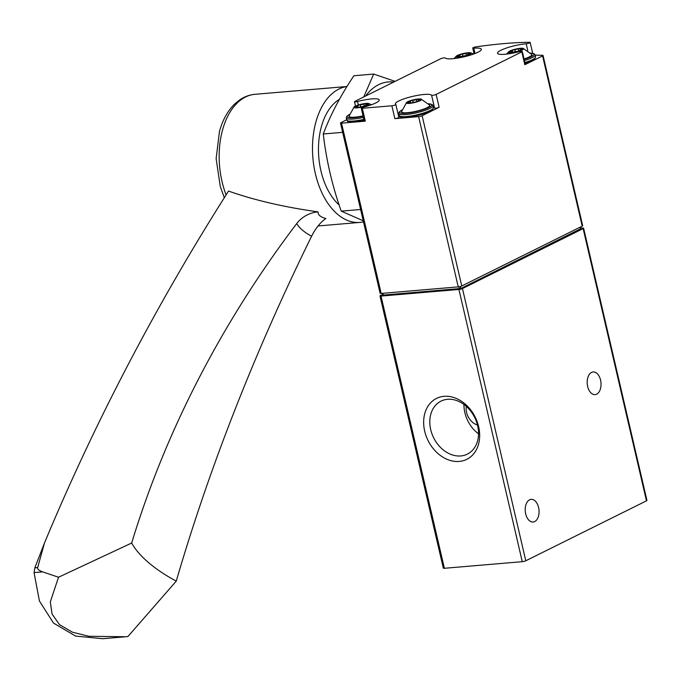 <?xml version="1.0" encoding="UTF-8"?>
<svg xmlns="http://www.w3.org/2000/svg" width="681" height="681" viewBox="0 0 681 681"><rect width="100%" height="100%" fill="white"/><g stroke="black" fill="none" stroke-linecap="round" stroke-linejoin="round"><path stroke-width="1.02" d="M595.211 278.18L606.482 326.616M382.748 294.388L380.449 295.528A2.588 0.477 -13.1 0 0 379.981 295.937A2.588 0.477 -13.1 0 0 381.037 296.082L458.926 289.468A2.588 0.477 -13.1 0 0 462.45 288.565L583.14 228.629A2.588 0.477 -13.1 0 0 583.608 228.212A2.588 0.477 -13.1 0 0 583.132 228.058A155.123 28.73 -13.1 0 0 580.501 227.948M379.981 295.937L443.331 568.15A2.588 0.477 -13.1 0 0 444.378 568.286L522.276 561.68A2.588 0.477 -13.1 0 0 525.792 560.778L646.482 500.833A2.588 0.477 -13.1 0 0 646.95 500.424L583.608 228.212M627.805 418.245L639.076 466.681M478.624 426.587A34.016 26.321 -116.4 0 0 431.609 401.824A34.016 26.321 -116.4 0 0 444.736 458.219A34.016 26.321 -116.4 0 0 478.624 426.587M600.565 380.083A11.373 6.887 85.1 0 0 593.151 371.954A11.373 6.887 85.1 0 0 587.243 383.871A11.373 6.887 85.1 0 0 595.075 394.622A11.373 6.887 85.1 0 0 600.565 380.083M538.586 507.49A11.373 6.887 85.1 0 0 531.171 499.36A11.373 6.887 85.1 0 0 525.272 511.278A11.373 6.887 85.1 0 0 533.095 522.029A11.373 6.887 85.1 0 0 538.586 507.49M463.957 404.48A29.589 22.899 -116.4 0 0 478.53 433.823M466.332 406.404A14.48 11.202 -116.4 0 0 477.466 424.987M477.628 425.642A29.589 22.899 -116.4 0 0 441.007 401.126A29.589 22.899 -116.4 0 0 433.661 437.815A29.589 22.899 -116.4 0 0 467.328 454.133A29.589 22.899 -116.4 0 0 477.628 425.642M398.802 117.268A2.588 0.477 -13.1 0 1 398.845 117.328A2.588 0.477 -13.1 0 1 397.525 118.077A2.588 0.477 -13.1 0 1 394.861 118.647L418.619 116.63A2.588 0.477 -13.1 0 0 422.135 115.727L439.134 107.283L436.138 94.421L521.825 51.867A2.588 0.477 -13.1 0 0 522.293 51.45A2.588 0.477 -13.1 0 0 519.271 51.671A18.617 3.448 -13.1 0 1 497.539 53.229A18.617 3.448 -13.1 0 1 507.005 47.849A18.617 3.448 -13.1 0 1 526.192 43.771A2.588 0.477 -13.1 0 0 528.856 43.201A2.588 0.477 -13.1 0 0 530.167 42.452A2.588 0.477 -13.1 0 0 529.529 42.29A155.123 28.73 -13.1 0 0 476.257 46.81A2.588 0.477 -13.1 0 0 472.75 48.07A2.588 0.477 -13.1 0 0 473.797 48.215A18.617 3.448 -13.1 0 1 481.322 49.245A18.617 3.448 -13.1 0 1 464.757 56.642A18.617 3.448 -13.1 0 1 445.195 57.953A2.588 0.477 -13.1 0 0 443.314 57.97A2.588 0.477 -13.1 0 0 440.65 58.753L354.963 101.307A2.588 0.477 -13.1 0 0 354.495 101.724A2.588 0.477 -13.1 0 0 357.516 101.503A18.617 3.448 -13.1 0 1 379.249 99.945A18.617 3.448 -13.1 0 1 363.45 107.147A2.588 0.477 -13.1 0 0 361.253 108.143A2.588 0.477 -13.1 0 0 362.309 108.288L391.864 105.776A2.588 0.477 -13.1 0 0 394.537 105.214A2.588 0.477 -13.1 0 0 395.848 104.465A2.588 0.477 -13.1 0 0 395.806 104.397A18.617 3.448 -13.1 0 1 395.457 103.929A18.617 3.448 -13.1 0 1 412.031 96.532A18.617 3.448 -13.1 0 1 431.592 95.212A2.588 0.477 -13.1 0 0 433.474 95.204A2.588 0.477 -13.1 0 0 436.138 94.421M346.697 119.771L340.96 122.614A2.588 0.477 -13.1 0 0 340.491 123.031L380.109 293.281A2.588 0.477 -13.1 0 0 381.164 293.426L458.236 286.88A2.588 0.477 -13.1 0 0 461.752 285.977L582.204 226.16A2.588 0.477 -13.1 0 0 582.672 225.751L543.055 55.493A2.588 0.477 -13.1 0 0 542.578 55.331A155.123 28.73 -13.1 0 0 535.155 55.152M522.293 51.45L525.289 64.32A2.588 0.477 -13.1 0 1 524.821 64.729L542.587 55.91A2.588 0.477 -13.1 0 0 543.055 55.493M340.491 123.031A2.588 0.477 -13.1 0 0 341.547 123.176L365.297 121.158L362.309 108.288M383.131 295.086L460.824 288.489L580.527 228.807M534.798 58.217A16.548 3.064 166.9 0 1 525.06 63.333L530.916 61.213L534.559 59.111L535.555 56.906A17.578 3.252 166.9 0 1 524.872 62.541M361.253 108.143L364.25 121.014A2.588 0.477 -13.1 0 0 365.297 121.158M364.054 120.188A16.548 3.064 166.9 0 1 354.724 121.695M432.716 108.909A16.548 3.064 166.9 0 1 424.067 113.684A16.548 3.064 166.9 0 1 407.195 117.234M433.456 107.487A18.617 3.448 -13.1 0 1 434.58 108.083A2.588 0.477 -13.1 0 0 436.47 108.075A2.588 0.477 -13.1 0 0 439.134 107.283M399.202 115.455A18.617 3.448 -13.1 0 0 398.581 116.179M357.031 107.845A7.806 1.447 166.9 0 1 354.163 106.857A7.806 1.447 166.9 0 1 361.134 104.236A7.806 1.447 166.9 0 1 368.54 103.512A7.806 1.447 166.9 0 1 366.14 105.768A7.806 1.447 166.9 0 1 357.031 107.845M365.178 105.759A2.537 0.468 166.9 0 1 365.135 105.7A2.537 0.468 166.9 0 1 367.272 104.721L368.489 104.167L367.536 104.133A2.537 0.468 166.9 0 1 365.867 104.065A2.537 0.468 166.9 0 1 366.055 103.827L363.816 104.014A2.537 0.468 166.9 0 1 360.24 104.746L357.721 105.495A2.537 0.468 166.9 0 1 357.789 105.598A2.537 0.468 166.9 0 1 355.652 106.568L354.435 107.13L355.38 107.164A2.537 0.468 166.9 0 1 357.048 107.223A2.537 0.468 166.9 0 1 356.87 107.47L359.1 107.275A2.537 0.468 166.9 0 1 362.675 106.542L365.135 105.7M363.05 115.855A14.48 2.681 166.9 0 1 354.971 117.149A14.48 2.681 166.9 0 1 349.081 116.153L354.163 106.857M459.113 57.153A7.806 1.447 166.9 0 1 456.244 56.165A7.806 1.447 166.9 0 1 463.216 53.544A7.806 1.447 166.9 0 1 470.622 52.82A7.806 1.447 166.9 0 1 468.222 55.067A7.806 1.447 166.9 0 1 459.113 57.153M467.26 55.067A2.537 0.468 166.9 0 1 467.217 54.999A2.537 0.468 166.9 0 1 469.354 54.029L470.571 53.467L469.618 53.433A2.537 0.468 166.9 0 1 467.949 53.373A2.537 0.468 166.9 0 1 468.136 53.127L465.898 53.322A2.537 0.468 166.9 0 1 462.322 54.054L459.794 54.803A2.537 0.468 166.9 0 1 459.862 54.897A2.537 0.468 166.9 0 1 457.734 55.876L456.508 56.429L457.462 56.463A2.537 0.468 166.9 0 1 459.13 56.523A2.537 0.468 166.9 0 1 458.951 56.77L461.182 56.583A2.537 0.468 166.9 0 1 464.757 55.851L467.277 55.144M409.511 103.393A7.806 1.447 166.9 0 1 406.642 102.405A7.806 1.447 166.9 0 1 413.605 99.784A7.806 1.447 166.9 0 1 421.02 99.06A7.806 1.447 166.9 0 1 418.619 101.307A7.806 1.447 166.9 0 1 409.511 103.393M417.657 101.307A2.537 0.468 166.9 0 1 417.615 101.248A2.537 0.468 166.9 0 1 419.743 100.269L420.969 99.707L420.015 99.673A2.537 0.468 166.9 0 1 418.347 99.613A2.537 0.468 166.9 0 1 418.526 99.366L416.295 99.562A2.537 0.468 166.9 0 1 412.72 100.294L410.217 101.077A2.537 0.468 166.9 0 1 410.26 101.137A2.537 0.468 166.9 0 1 408.123 102.116L406.906 102.669L407.859 102.703A2.537 0.468 166.9 0 1 409.528 102.771A2.537 0.468 166.9 0 1 409.349 103.01L411.579 102.822A2.537 0.468 166.9 0 1 415.155 102.09L417.674 101.384M421.02 99.06L429.685 105.146A14.48 2.681 166.9 0 1 422.841 109.377A14.48 2.681 166.9 0 1 407.451 112.697A14.48 2.681 166.9 0 1 401.56 111.693L406.642 102.405M511.584 52.692A7.806 1.447 166.9 0 1 508.724 51.705A7.806 1.447 166.9 0 1 515.687 49.083A7.806 1.447 166.9 0 1 523.102 48.36A7.806 1.447 166.9 0 1 520.701 50.615A7.806 1.447 166.9 0 1 511.584 52.692M519.739 50.607A2.537 0.468 166.9 0 1 519.688 50.547A2.537 0.468 166.9 0 1 521.825 49.568L523.042 49.015L522.097 48.981A2.537 0.468 166.9 0 1 520.429 48.921A2.537 0.468 166.9 0 1 520.607 48.674L518.377 48.862A2.537 0.468 166.9 0 1 514.802 49.594L512.299 50.377A2.537 0.468 166.9 0 1 512.342 50.445A2.537 0.468 166.9 0 1 510.205 51.415L508.988 51.977L509.941 52.011A2.537 0.468 166.9 0 1 511.61 52.071A2.537 0.468 166.9 0 1 511.422 52.318L513.661 52.122A2.537 0.468 166.9 0 1 517.237 51.39L519.756 50.683M523.102 48.36L531.759 54.454A14.48 2.681 166.9 0 1 524.038 58.966M44.52 542.885L34.85 567.826L34.05 572.602L39.421 601L53.51 623.089L75.574 636.071L102.669 638.71L125.755 636.744L88.939 636.292L72.339 632.164L59.443 624.596L52.062 614.024L50.309 601.927L58.523 577.233L42.597 571.878C39.004 570.559 37.361 569.129 37.651 567.588L44.52 542.885A2326.909 1959.314 151.1 0 1 228.527 191.072C254.532 200.248 284.403 207.186 318.112 211.868C317.729 214.745 320.325 216.967 325.901 218.533A25.852 11.262 118.3 0 0 311.592 236.256A1034.184 450.55 118.3 0 0 176.251 581.14L127.909 636.556L125.755 636.744M339.138 204.972A58.43 35.395 -94.9 0 1 321.432 126.496A58.43 35.395 -94.9 0 1 339.359 99.409M363.484 221.836A68.253 41.345 -94.9 0 1 359.849 222.415A68.253 41.345 -94.9 0 1 320.947 190.663A68.253 41.345 -94.9 0 1 315.95 121.805A68.253 41.345 -94.9 0 1 346.952 86.547M176.251 581.14A118.928 49.5 -164.5 0 1 131.671 543.029A1034.184 870.803 151.1 0 1 296.729 223.555A25.852 21.766 151.1 0 1 318.112 211.868M131.671 543.029L58.523 577.233M365.603 96.03A69.292 41.967 -94.9 0 1 393.661 82.086M395.116 81.371L373.69 74.059L363.739 96.949M363.245 220.789L341.232 211.136C332.302 185.998 326.318 160.282 323.279 133.987C330.464 114.825 340.67 95.417 353.899 75.744L373.69 74.059M323.279 133.987L342.662 132.335M341.232 211.136L360.615 209.493M583.14 228.629L646.482 500.833M381.037 296.082L444.378 568.286M458.926 289.468L522.276 561.68M462.45 288.565L525.792 560.778M418.619 116.63L458.236 286.88M422.135 115.727L461.752 285.977M542.587 55.91L582.204 226.16M524.821 64.729L521.825 51.867M341.547 123.176L381.164 293.426M394.861 118.647L391.864 105.776M460.356 286.48L460.824 288.489M458.934 286.795L459.411 288.846M382.892 293.281L383.369 295.307M580.101 227.207L580.527 229.037M527.758 50.496L526.192 43.771M475.023 53.493L473.797 48.215M358.325 104.993L357.516 101.503M434.58 108.083L431.592 95.212M363.135 116.221A16.548 3.064 166.9 0 1 353.805 117.728A16.548 3.064 166.9 0 1 349.421 114.519M363.407 117.404A17.578 3.252 166.9 0 1 353.448 119.013A17.578 3.252 166.9 0 1 346.297 118.043L346.629 116.562L349.438 114.451M363.867 119.379A17.578 3.252 166.9 0 1 353.907 120.997A17.578 3.252 166.9 0 1 346.757 120.026C348.578 120.869 344.041 121.848 354.58 121.729L364.063 120.205M428.655 103.835A16.548 3.064 166.9 0 1 427.149 108.245A16.548 3.064 166.9 0 1 406.276 113.276A16.548 3.064 166.9 0 1 401.901 110.067M428.613 103.784L432.06 104.44L433.022 105.623A17.578 3.252 166.9 0 1 424.059 110.714A17.578 3.252 166.9 0 1 405.919 114.561A17.578 3.252 166.9 0 1 398.768 113.591L399.109 112.11L401.918 109.999M406.378 116.536A17.578 3.252 166.9 0 1 399.228 115.566C401.049 116.417 396.521 117.396 407.059 117.277C418.253 116.46 433.15 110.765 432.478 109.811L433.482 107.598A17.578 3.252 166.9 0 1 424.518 112.688A17.578 3.252 166.9 0 1 406.378 116.536M530.737 53.144A16.548 3.064 166.9 0 1 524.132 59.375M530.686 53.084L534.142 53.739L535.096 54.923A17.578 3.252 166.9 0 1 524.413 60.558M355.78 107.104L355.652 106.568M358.215 107.547L357.772 105.666M360.717 106.798L360.24 104.746M364.344 106.253L363.816 104.014M367.655 104.619L367.536 104.133M510.333 51.96L510.205 51.415M512.767 52.394L512.333 50.513M515.279 51.645L514.802 49.594M518.896 51.101L518.377 48.862M522.208 49.466L522.097 48.981M408.251 102.652L408.123 102.116M410.686 103.086L410.251 101.214M413.197 102.337L412.72 100.294M416.815 101.801L416.295 99.562M420.126 100.158L420.015 99.673M457.853 56.412L457.734 55.876M460.288 56.846L459.854 54.974M462.799 56.097L462.322 54.054M466.417 55.561L465.898 53.322M469.728 53.918L469.618 53.433M226.101 194.894A68.253 41.345 -94.9 0 1 222.619 129.731A68.253 41.345 -94.9 0 1 254.966 94.31C249.51 94.812 244.419 96.668 239.712 99.877L234.519 104.142C227.616 111.012 222.602 120.077 219.478 131.356L216.132 158.613L220.278 186.517L224.321 197.694M296.729 223.555A39.651 16.506 -164.5 0 0 311.592 236.256M34.05 572.602L42.597 571.878M34.85 567.826L37.651 567.588M382.492 293.315L382.943 295.248M580.306 227.105L580.714 228.876M532.687 53.263L530.167 42.452M474.095 53.85L472.75 48.07M355.508 106.057L354.495 101.724M398.845 117.328L395.848 104.465M368.54 103.512L371.596 104.695M346.297 118.043L346.757 120.026M456.244 56.165L454.031 58.575M470.622 52.82L473.678 54.003M398.768 113.591L399.228 115.566M433.022 105.623L433.482 107.598M508.724 51.705L506.502 54.114M535.096 54.923L535.555 56.906M357.159 107.7L357.048 107.223M358.24 107.538L357.789 105.598M366.106 105.078L365.867 104.065M511.72 52.548L511.61 52.071M512.793 52.386L512.342 50.445M520.659 49.926L520.429 48.921M409.639 103.24L409.528 102.771M410.711 103.086L410.26 101.137M418.585 100.626L418.347 99.613M459.241 57L459.13 56.523M460.322 56.838L459.862 54.897M468.188 54.378L467.949 53.373M346.978 86.504L254.966 94.31M359.849 222.415L318.078 225.956"/></g></svg>
